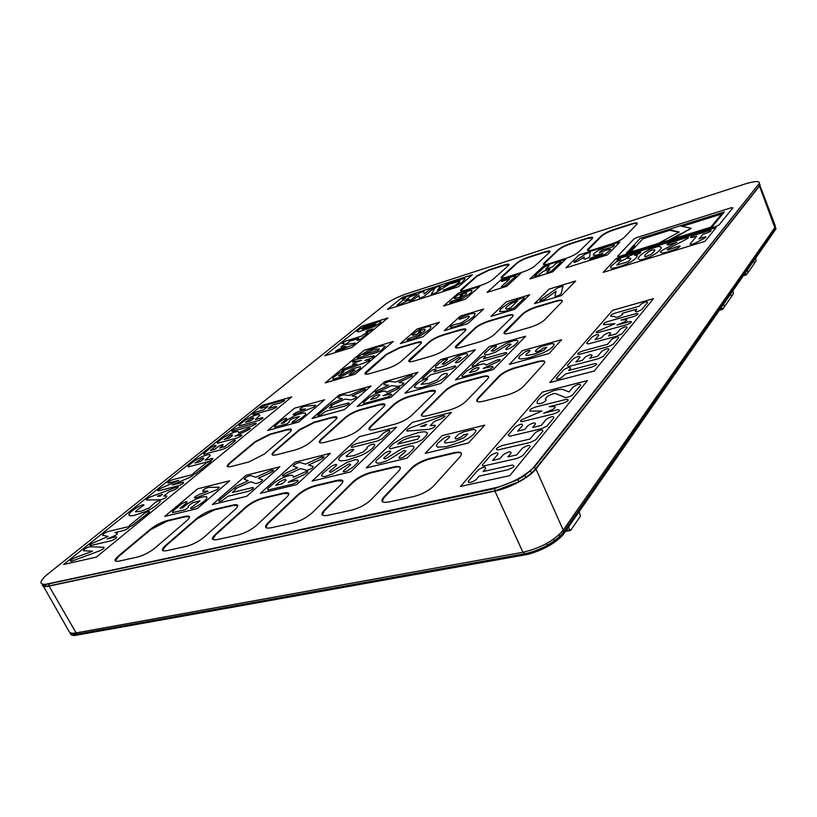 <?xml version="1.0" encoding="UTF-8"?>
<svg xmlns="http://www.w3.org/2000/svg" width="817" height="817" viewBox="0 0 817 817"><rect width="100%" height="100%" fill="white"/><g stroke="black" fill="none" stroke-linecap="round" stroke-linejoin="round"><path stroke-width="1.23" d="M755.643 258.131L756.134 260.889L754.346 262.982M745.298 273.011L746.401 274.869L747.912 272.786L747.759 270.887L748.025 272.327M754.694 262.88L753.958 261.94L754.469 263.299L748.27 272.255M721.319 307.468L722.667 309.286L724.209 307.059L724.066 305.017L724.618 306.467L731.562 296.428L731.021 294.998L731.797 295.958L733.431 293.722L732.92 290.791M568.55 527.047L569.806 529.865L570.705 530.294L580.448 516.191L579.182 511.769M70.895 632.981L73.765 634.39L77.452 634.094L524.289 553.824C531.969 552.333 539.7 549.463 547.482 545.194L554.283 540.905L559.778 536.391L563.577 532.071L774.894 229.097L775.18 226.993M73.091 633.236L73.765 634.39M76.706 632.807L77.452 634.094M523.523 552.149L524.289 553.824M546.716 543.479L547.482 545.194M553.528 539.22L554.283 540.905M559.053 534.767L559.778 536.391M562.893 530.55L563.577 532.071M774.516 228.066L774.894 229.097M42.709 584.308L43.546 585.758L45.895 586.228L45.006 584.686L494.438 488.668L517.907 479.671L524.861 475.453L534.543 467.007L759.146 183.611M43.618 584.41L45.006 584.686M45.895 586.228L49.541 585.789L48.652 584.237M49.541 585.789L495.378 490.7L494.438 488.668M495.378 490.7L518.826 481.713L517.907 479.671M518.826 481.713L525.78 477.496L524.861 475.453M525.78 477.496L531.469 473.135L530.56 471.092M531.469 473.135L535.452 469.04L534.543 467.007M535.452 469.04L759.095 186.194L758.584 184.816M759.095 186.194L759.197 183.539M628.283 252.749L634.584 245.978L634.135 244.865M634.584 245.978L634.186 244.814M514.067 265.464L515.313 264.351M515.364 264.483L516.528 263.728M549.33 251.299L549.923 251.136M557.082 250.778L558.123 250.288M591.927 237.573L592.601 237.379M600.403 236.807L601.516 236.205M636.31 223.266L637.056 223.051M643.806 237.277L644.123 238.074L641.529 237.992M644.123 238.074L644.858 238.135M645.42 237.951L645.001 236.899M646.502 237.614L645.624 236.705M670.573 230.455L672.125 229.965M683.696 225.921L683.298 224.9M697.738 221.499L697.34 220.478L697.994 220.212M699.332 220.999L698.913 219.916M700.169 220.743L700.016 219.569M700.404 220.58L701.711 219.038M716.111 215.729L715.682 214.636M716.152 215.708L715.743 214.616M717.346 215.341L716.427 214.401M721.779 214.36L722.565 214.105M723.505 212.971L723.259 212.308L724.281 212.011M115.769 558.624L147.989 531.254M148.143 531.53L150.583 529.079M166.117 521.379L167.23 520.582M243.456 451.403L252.524 443.815M252.647 444.06L253.045 443.376M298.654 430.212L299.819 429.803M316.884 421.858L335.828 416.731M344.907 417.763L346.204 417.232M383.5 403.802L363.014 408.878M393.6 404.629L395.122 403.894M414.525 394.907L411.727 395.663M414.73 395.346L416.302 394.427M416.415 394.672L417.232 394.172M197.183 518.07L198.623 517.58M212.941 510.298L214.36 509.42M214.483 509.665L217.557 508.664M217.588 508.725L234.499 504.722M246.254 506.581L248 505.846M261.818 498.768L263.462 497.798M263.585 498.043L266.812 497.002M266.842 497.063L285.123 492.733M298.256 494.356L301.085 492.804M313.401 486.626L315.393 485.502M315.515 485.747L318.906 484.665M318.936 484.726L338.718 480.039M353.434 481.336L357.315 478.394M357.509 478.813L358.551 478.272M367.834 473.84L370.407 472.471M370.53 472.737L374.094 471.593M374.125 471.654L395.571 466.578M426.566 344.243L428.118 342.854M428.179 342.997L429.364 342.262M458.317 330.701L459.042 330.048M511.044 315.076L511.605 314.627M511.708 314.882L512.453 314.688M521.818 314.606L523.217 313.84M560.227 300.452L561.442 300.145M562.382 300.881C561.575 300.237 559.441 300.411 555.989 301.412L536.585 307.182C530.529 309.163 525.923 311.522 522.757 314.259L504.048 333.479M291.495 429.732L287.155 429.916L269.988 434.573L255.312 442.048L229.628 463.556L227.371 466.578M189.534 516.834L185.449 516.763L167.342 521.052L150.685 529.63L118.506 556.571L115.258 560.993M637.321 223.501C636.545 223.031 634.492 223.317 631.163 224.358L613.598 230.037C608.144 231.926 604.161 233.938 601.659 236.062L587.556 250.41M678.713 232.283L669.817 230.282L642.887 238.748L630.54 252.055M668.663 240.229L679.969 234.03M592.795 237.778L587.106 238.584L570.246 244.028C564.996 245.846 561.065 247.827 558.471 249.961L543.499 264.453M550.076 251.483L544.806 252.239L528.619 257.467C523.544 259.224 519.673 261.174 516.987 263.309L501.23 277.923M421.603 342.415L416.721 342.854L399.809 347.889L386.604 354.578L365.066 373.982M461.544 453.527C460.553 452.424 458.133 452.312 454.293 453.18L430.11 458.899C422.522 461.013 416.374 464.25 411.656 468.631L384.092 497.604L382.182 501.485M544.837 361.89C543.908 360.981 541.508 361.032 537.627 362.043L515.435 368.058C508.511 370.172 503.16 372.95 499.401 376.392L478.119 398.767L476.852 401.208M509.042 264.657L504.16 265.362L488.597 270.386L477.128 276.146L460.625 290.862M488.658 376.903C487.81 376.106 485.645 376.157 482.173 377.076L461.145 382.764C454.548 384.787 449.299 387.503 445.408 390.914L422.981 413.147L421.501 415.73M237.798 505.57L233.243 505.468L214.115 509.992L197.132 518.775L165.575 546.124L162.573 550.484M288.861 493.662L283.775 493.509L263.544 498.299C257.069 500.116 251.289 503.119 246.203 507.306L215.402 535.064L212.655 539.332M342.977 481.07L337.268 480.866L315.832 485.931C309.02 487.841 303.127 490.915 298.144 495.163L268.242 523.329L265.76 527.496M400.432 467.712C399.544 466.762 397.399 466.67 394.008 467.447L371.265 472.818C364.076 474.83 358.06 477.986 353.199 482.296L324.369 510.87L322.164 514.904M513.25 315.372C512.504 314.79 510.554 314.953 507.408 315.873L488.903 321.377C483.092 323.277 478.558 325.595 475.28 328.322L455.529 347.633M466.007 329.537L460.676 330.007L442.988 335.266C437.412 337.094 432.939 339.361 429.568 342.088L408.857 361.482M337.074 417.507L332.294 417.681L314.259 422.573L299.339 430.212L274.298 451.913L272.224 454.844M384.991 404.66L379.711 404.834L360.757 409.971C354.752 411.819 349.686 414.413 345.571 417.773L321.285 439.658L319.406 442.497M435.451 391.139L429.609 391.312L409.664 396.725C403.363 398.645 398.216 401.31 394.202 404.691L370.775 426.75L369.1 429.476M690.733 228.525L672.391 239.075M721.962 214.84L721.636 213.983L682.256 226.37M710.841 227.146L721.636 213.983M688.792 229.597L689.436 229.73M440.496 288.248L438.178 288.993L437.483 290.168L440.496 288.248M402.281 297.398L387.442 309.388L458.47 286.696L472.41 274.726L402.281 297.398M399.83 304.629L397.001 305.098L405.63 298.093L402.475 299.093C401.076 299.083 402.025 298.389 405.303 297.01L415.536 293.712C416.966 293.712 416.027 294.406 412.718 295.805L409.94 296.704L404.752 300.932L407.581 299.727C410.216 299.002 409.971 299.461 406.846 301.095L399.83 304.629M435.042 293.232L431.172 294.355L434.95 288.115C437.32 286.573 438.923 285.97 439.771 286.287L439.066 287.492L444.356 285.787L447.818 283.581C451.158 282.028 452.199 281.855 450.943 283.07L435.042 293.232M453.272 287.39L443.243 290.168L454.63 285.562L459.154 282.416L459.94 281.038L453.721 282.958C450.473 284.132 450.126 283.938 452.669 282.355L463.872 278.434L465.036 278.709L462.197 282.222L453.272 287.39M411.86 300.86C409.593 301.79 408.786 301.871 409.46 301.116L419.478 292.915L423.87 291.312L424.125 294.1L429.476 289.688C432.469 288.064 433.847 287.655 433.602 288.472L423.706 296.673L419.233 298.297L419.029 295.448L411.86 300.86M543.53 266.117L529.967 278.934L552.649 271.857L565.844 259.06L543.53 266.117M537.994 275.584C535.401 276.646 534.359 276.769 534.869 275.962L544.173 267.169C547.39 265.382 549.034 264.912 549.106 265.75L545.552 269.14L552.292 267.016L556.081 263.411C559.298 261.614 560.962 261.134 561.065 261.971L551.935 270.764C548.646 272.592 546.961 273.072 546.9 272.194L550.066 269.161L543.305 271.275L537.994 275.584M458.378 293.129L443.508 306.038L465.261 299.247L479.834 286.348L458.378 293.129M463.249 298.154L455.365 301.626L449.758 302.964C449.728 302.157 451.28 301.279 454.426 300.329L459.379 298.797L465.884 294.539L466.681 293.395L466.109 292.894L461.605 294.294L460.134 295.57L461.84 295.049C463.525 295.049 462.555 295.805 458.94 297.327L454.834 298.603L454.119 298.154L457.765 295.029L470.806 290.249L472.063 290.576L470.878 292.884L463.249 298.154M501.281 279.567L487.044 292.435L506.785 286.277L520.725 273.409L501.281 279.567M504.467 286.164C501.924 287.196 500.933 287.308 501.505 286.491L509.737 278.965L502.23 281.314C500.423 281.354 501.352 280.599 505.029 279.067L515.016 275.921L515.915 276.32L504.467 286.164M578.998 254.975L565.967 267.813L607.511 254.843L619.848 242.057L578.998 254.975M588.393 257.764C585.881 258.999 584.39 259.408 583.91 258.989L584.175 256.926L578.242 260.889C574.433 262.645 573.125 262.86 574.3 261.501L585.687 253.903L589.006 252.555L590.191 252.504L589.7 256.814L588.393 257.764M605.315 254.23L590.773 259.306C588.587 259.408 589.476 258.632 593.428 256.987L601.486 254.465L602.875 253.25L597.013 255.057L593.479 255.221C592.713 254.332 594.408 252.708 598.544 250.329L601.138 249.052C606.194 246.826 610.279 245.56 613.383 245.274L614.394 245.386C613.669 246.581 611.821 247.469 608.839 248.062L602.2 249.961L599.29 252.627L608.757 249.359L610.861 249.359L605.315 254.23M363.014 329.22L372.409 326.279L375.902 324.175L365.587 327.137L362.094 329.231L363.014 329.22M361.584 326.218L324.757 355.793L351.821 347.521L387.932 317.925L361.584 326.218M373.92 326.78L358.786 331.773L356.937 331.539L358.969 329.425L364.127 326.637L379.159 321.663L380.671 321.561L380.793 322.623L373.92 326.78M368.937 331.406L365.873 331.906L367.864 330.425L372.807 328.985L368.937 331.406M343.967 343.732L341.986 343.365L345.928 340.965L361.512 336.134L363.596 334.459C366.823 332.703 368.212 332.315 367.773 333.295L361.165 338.687C357.887 340.475 356.488 340.863 356.958 339.841L358.745 338.391L349.237 341.322L348.92 342.139C346.612 343.783 344.897 344.478 343.783 344.223L343.967 343.732M353.781 344.519L336.961 351.33C334.592 351.8 335.154 351.157 338.657 349.421L346.081 346.449L341.128 347.225C340.965 346.49 342.446 345.611 345.571 344.58L355.211 343.058L353.781 344.519M645.175 256.834L650.475 254.649C653.467 252.535 654.907 250.911 654.815 249.767L650.914 250.41L648.994 251.554C646.033 253.638 644.572 255.272 644.623 256.446L645.175 256.834M616.151 258.55L603.12 272.378L705.02 241.332L716.101 227.647L616.151 258.55M626.956 263.83C621.237 266.219 616.416 267.68 612.484 268.221L610.503 267.905L610.707 266.567L616.284 261.818L620.889 259.5L618.244 260.296C615.875 260.398 616.764 259.592 620.91 257.876L627.037 255.997L628.385 256.375L625.699 258.897L620.123 261.532L616.784 265.127L627.456 261.859C629.897 260.245 630.99 259.05 630.744 258.264L627.497 258.295L629.488 255.884L639.415 252.177C641.876 252.055 640.998 252.861 636.79 254.598L634.707 255.251L637.086 255.619C637.454 256.906 635.565 258.887 631.408 261.563L626.956 263.83M675.986 248.889C670.318 251.37 665.661 252.749 662.036 253.045L660.33 252.096L661.556 250.727L676.833 242.261L668.439 244.834C665.865 244.988 666.713 244.181 670.982 242.414L686.811 237.543C689.048 237.155 689.048 237.624 686.791 238.952L667.264 249.297L667.438 250.033L668.49 249.879L676.129 247.04C680.479 245.508 681.296 245.703 678.57 247.612L675.986 248.889M694.756 243.333L691.917 244.436L689.987 244.171L696.666 236.154L692.04 237.563C689.364 237.747 690.191 236.94 694.521 235.153L709.483 230.547C712.24 230.343 711.423 231.15 707.042 232.957L702.977 234.213L698.984 239.044L702.712 237.471C706.756 236.409 706.93 236.889 703.243 238.911L694.756 243.333M649.944 256.834L642.816 259.408L639.793 259.826L638.2 258.907C638.261 257.304 640.283 255.118 644.286 252.351L649.535 249.44L656.715 246.857L659.544 246.448L661.229 247.306C661.3 248.848 659.319 251.033 655.295 253.852L649.944 256.834M417.119 329.026L400.371 343.559L422.981 336.788L439.403 322.245L417.119 329.026M421.153 335.348L412.81 339.014L407.05 340.27C407.142 339.29 408.817 338.34 412.074 337.401L419.101 334.919L424.319 331.181L425.289 329.854L424.799 329.22L420.122 330.619L418.478 332.059L420.244 331.539C421.909 331.641 420.837 332.488 417.017 334.082L412.759 335.348L412.115 334.766L419.703 329.404C424.074 327.535 427.454 326.514 429.865 326.351L431.049 326.82L429.538 329.506L421.153 335.348M506.326 309.04L510.155 308.101L517.723 300.83L511.36 303.362L506.336 307.121L505.57 308.428L506.326 309.04M506.336 301.851L490.956 316.414L514.669 309.296L529.671 294.743L506.336 301.851M514.128 307.917L504.835 311.389L499.606 311.604L500.719 308.918L508.838 303.066L523.462 297.47L524.463 297.96L514.128 307.917M460.339 316.128L444.223 330.691L467.835 323.614L483.603 309.04L460.339 316.128M461.809 324.165C457.214 326.126 453.639 327.188 451.066 327.351L450.238 327.066C451.444 325.615 453.353 324.696 455.978 324.298L461.421 322.838L468.468 318.099L469.326 316.782L468.703 316.169L462.167 318.426C458.449 319.733 458.031 319.447 460.921 317.568L463.178 316.455C467.651 314.535 471.195 313.473 473.799 313.258L475.167 313.697L473.911 316.353L468.509 320.54L461.809 324.165M549.136 289.095L534.481 303.648L561.442 295.57L575.628 281.028L549.136 289.095M559.594 294.917C556.867 296.244 555.294 296.622 554.906 296.06L556.183 291.26L544.541 299.328C540.456 301.238 539.057 301.432 540.333 299.89L558.062 287.615L563.015 286.113L561.085 293.824L559.594 294.917M364.443 353.955L363.351 354.864L377.883 350.513L379.445 348.839L373.246 349.86L364.443 353.955M364.321 350.207L325.227 382.897L354.946 374.257L393.202 341.486L364.321 350.207M380.988 350.544L377.413 352.27L357.55 358.183L357.08 357.54L367.752 350.667L379.139 346.531L382.662 345.826L385.185 346.296L380.988 350.544M369.468 359.654C370.336 359.991 369.233 360.848 366.149 362.197L343.109 370.622C340.863 370.857 341.659 370.081 345.479 368.273L357.07 364.025L352.893 364.78C352.066 364.443 353.158 363.616 356.151 362.278L361.492 360.287L352.576 362.074C351.964 361.441 353.424 360.501 356.947 359.245L373.961 355.783C374.911 356.079 373.849 356.906 370.785 358.275L364.801 360.511L369.468 359.654M352.403 373.931C349.176 375.207 348.45 375.095 350.238 373.594L354.925 370.06L353.495 369.835L341.067 376.994L332.989 379.241L332.989 377.76L340.015 372.511C343.875 370.714 344.927 370.632 343.191 372.266L338.493 375.779L339.882 376.024L352.25 368.906L360.379 366.619L360.511 368.058L352.403 373.931M251.738 418.181L245.427 422.338L250.605 420.878L253.781 418.304L253.321 417.732L251.738 418.181M230.608 435.236L224.062 439.556L229.291 438.116L232.631 435.42L232.202 434.797L230.608 435.236M201.819 458.47L194.946 463.025L200.257 461.615L203.801 458.745L203.443 458.041L201.819 458.47M162.389 494.346L157.426 496.225L160.173 496.154L162.389 494.346M261.849 405.508L63.624 564.476L96.335 557.123L291.771 396.878L261.849 405.508M276.289 406.294C277.586 406.621 276.299 407.581 272.449 409.174L253.147 414.658C251.942 414.301 253.229 413.351 257.018 411.778L263.585 409.899L267.966 406.366L260.991 408.347C259.765 408.02 261.031 407.08 264.79 405.528L283.979 400.013C285.276 400.33 284.02 401.27 280.2 402.852L272.664 405.018L268.293 408.561L276.289 406.294M262.502 417.548C263.779 417.916 262.461 418.907 258.55 420.52L239.095 425.953L238.952 425.085L244.896 420.357L250.982 417.017C256.579 414.576 259.551 413.984 259.888 415.25L255.353 419.54L262.502 417.548M255.782 423.032C257.038 423.42 255.711 424.421 251.779 426.045L232.253 431.468C231.078 431.059 232.426 430.059 236.287 428.465L255.782 423.032M241.332 434.828C242.567 435.257 241.199 436.288 237.206 437.932L217.526 443.304L217.455 442.354L223.664 437.412L229.945 433.96C236.552 431.131 239.422 430.794 238.544 432.928L248.082 428.537C251.309 427.648 251.054 428.282 247.306 430.436L234.806 436.217L241.332 434.828M227.545 447.124L223.613 449.023L203.801 454.354L203.76 453.364L211.429 447.226C215.331 445.061 216.781 444.734 215.79 446.225L210.459 450.524L214.81 449.34L218.384 446.48C222.306 444.305 223.776 443.968 222.796 445.479L219.64 448.033L224.971 446.593L230.67 441.977C234.591 439.791 236.082 439.454 235.133 440.955L227.545 447.124M212.471 458.378C213.656 458.899 212.195 460.002 208.1 461.676L188.135 466.946L188.145 465.894L194.752 460.635L201.278 457.03C207.161 454.477 210.173 453.956 210.296 455.478L205.128 460.308L212.471 458.378M195.692 473.635C192.914 474.728 192.179 474.606 193.506 473.257L206.16 462.963C210.235 460.696 211.736 460.369 210.684 461.983L195.692 473.635M183.294 482.193C184.428 482.806 182.885 483.97 178.678 485.686L158.764 490.772C157.14 490.935 157.599 490.22 160.122 488.637L178.831 480.365L168.016 483.133C166.964 482.541 168.486 481.397 172.581 479.722L192.71 474.514C194.058 474.708 193.047 475.668 189.677 477.404L172.336 484.981L183.294 482.193M146.539 500.014C146.172 499.412 147.417 498.411 150.277 497.002L176.942 486.922C179.342 486.779 178.351 487.79 173.95 489.986L168.802 491.936L163.737 496.052L166.893 496.011C166.566 497.41 164.574 498.646 160.918 499.728L146.539 500.014M146.141 511.35L134.029 515.486L130.281 515.782L129.025 515.374L128.923 514.179C130.25 512.136 133.314 509.696 138.114 506.836L141.178 505.274C144.936 504.058 144.844 504.712 140.912 507.224L135.551 511.258L135.673 511.82L141.147 511.207L149.286 507.868L153.576 503.895C155.894 501.689 158.1 500.617 160.214 500.678L160.285 501.393C159.08 503.395 156.047 505.856 151.176 508.777L146.141 511.35M132.017 525.699C129.086 526.842 128.402 526.638 129.964 525.086L144.343 513.382C148.755 510.901 150.287 510.615 148.949 512.514L132.017 525.699M116.412 536.789C117.382 537.637 115.636 538.954 111.173 540.762L90.554 545.542C89.359 545.613 89.594 545.021 91.269 543.744L108.058 536.432L102.564 535.227C103.003 533.95 104.913 532.694 108.273 531.469L128.933 526.567C129.934 527.363 128.228 528.66 123.816 530.447L114.921 532.561L117.464 533.123C117.464 533.981 115.973 535.115 112.991 536.514L107.027 538.954L116.412 536.789M104.076 547.308C104.372 548.064 102.952 549.228 99.827 550.781L71.498 561.248C69.241 561.187 70.487 559.972 75.225 557.602L92.546 551.189L83.446 550.74C84.09 549.075 86.245 547.737 89.911 546.706L104.076 547.308M612.546 310.348L549.78 382.55L594.296 370.989L653.488 298.654L612.546 310.348M615.038 316.587L610.707 316.261C610.095 315.474 611.596 314.422 615.242 313.105L639.221 306.293L641.059 304.149C645.032 301.82 647.238 301.269 647.697 302.474L641.937 309.398C637.903 311.767 635.667 312.329 635.248 311.073L636.811 309.194L622.135 313.34L622.585 314.351C620.236 316.496 617.815 317.435 615.313 317.19L615.038 316.587M629.825 321.51C632.746 321.602 631.674 322.674 626.629 324.727L598.095 332.621C596.134 332.989 595.675 332.652 596.706 331.631L614.925 323.695L603.702 324.717C602.599 324.022 604.049 322.94 608.042 321.459L636.443 313.503C639.343 313.565 638.302 314.616 633.318 316.639L621.083 320.07L626.292 319.6C627.538 319.978 626.629 320.897 623.534 322.347L616.845 325.095L629.825 321.51M621.87 333.796L617.274 336.042L588.128 343.967L586.657 343.191L592.151 336.9C596.298 334.47 598.504 333.928 598.79 335.297L595.021 339.688L601.394 337.942L603.947 335.011C608.114 332.55 610.36 332.019 610.687 333.387L608.481 336.001L616.304 333.857L620.277 329.139C624.443 326.688 626.721 326.136 627.109 327.484L621.87 333.796M613.281 344.223L608.614 346.51L579.12 354.425C576.342 354.2 577.507 353.067 582.592 351.004L607.685 344.223L611.79 339.351C616.028 336.849 618.326 336.298 618.694 337.717L613.281 344.223M603.354 356.294L598.585 358.632L568.693 366.527L567.243 365.628L573.115 358.898C577.435 356.345 579.692 355.824 579.907 357.325L575.883 362.023L582.419 360.287L585.135 357.141C589.476 354.578 591.784 354.047 592.039 355.548L589.69 358.357L597.707 356.222L601.966 351.167C606.296 348.593 608.634 348.052 608.961 349.543L603.354 356.294M560.85 378.087C557.255 379.476 555.795 379.486 556.438 378.108L563.669 369.815C568.07 367.211 570.358 366.69 570.532 368.263L568.642 370.479L595.093 363.545C598.064 363.82 596.87 365.036 591.508 367.19L565.66 373.951L560.85 378.087M440.731 359.623L404.956 393.253L440.71 383.479L475.361 349.737L440.731 359.623M459.256 361.798C455.569 363.238 454.589 363.126 456.325 361.482L461.033 357.601L459.103 357.386L445.786 365.311L438.79 367.762L436.237 367.875L435.471 367.374L435.686 366.282L442.773 360.522C447.052 358.52 448.38 358.418 446.756 360.205L442.028 364.055L443.907 364.29L457.152 356.416L464.311 353.924L466.752 353.802L467.61 354.272L467.487 355.334L459.256 361.798M426.055 378.332C423.073 379.507 422.011 379.517 422.859 378.342L430.406 371.265C434.327 369.039 436.135 368.59 435.818 369.938L433.827 371.837L454.895 365.955C456.948 366.19 455.743 367.221 451.27 369.059L430.692 374.799L426.055 378.332M435.91 382.652L422.501 387.34L417.558 388.167L414.362 387.35C414.536 385.808 416.782 383.714 421.092 381.069L424.054 379.548C428.261 378.138 428.68 378.577 425.289 380.855L421.153 384.358L428.864 383.398L437.412 379.874L440.097 376.586C441.507 374.778 443.692 373.716 446.664 373.4L447.359 373.849C447.328 375.35 445.142 377.444 440.782 380.15L435.91 382.652M475.841 368.069L472.318 369.876L469.52 372.685L476.331 370.806L479.109 368.007L477.914 367.497L475.841 368.069M489.199 346.592L455.539 379.905L493.243 369.601L525.637 336.206L489.199 346.592M509.788 348.42C505.968 349.901 504.886 349.809 506.53 348.154L511.115 344.233L508.971 344.049L495.562 352.127L488.26 354.67L485.492 354.833L484.573 354.353L484.644 353.271L491.558 347.45C495.939 345.397 497.379 345.264 495.868 347.062L491.262 350.953L493.345 351.157L506.693 343.13L514.159 340.536L516.824 340.383L517.825 340.822L517.845 341.874L514.536 345.254L509.788 348.42M475.862 365.352C472.767 366.578 471.603 366.598 472.369 365.413L479.599 358.285C483.562 356.008 485.472 355.548 485.329 356.886L483.419 358.786L505.621 352.597C507.919 352.801 506.744 353.843 502.118 355.732L480.427 361.778L475.862 365.352M492.038 366.516C494.326 366.762 493.121 367.854 488.392 369.774L462.728 376.78L461.779 375.932L467.038 370.785L473.697 366.986C481.407 363.718 485.533 363.095 486.054 365.117L496.92 360.103C501.127 358.939 501.291 359.541 497.41 361.9L483.174 368.487L492.038 366.516M377.066 395.071L373.675 396.817L370.622 399.574L376.77 397.889L379.813 395.122L378.945 394.56L377.066 395.071M384.684 381.702L357.131 406.498L391.149 397.205L417.967 372.307L384.684 381.702M391.772 385.644L377.781 392.007C374.145 392.977 374.247 392.344 378.087 390.107L388.698 385.267L383.857 384.644C384.562 383.183 386.543 382.111 389.801 381.416L395.653 382.09L409.572 375.759C413.279 374.748 413.239 375.36 409.429 377.587L398.757 382.448L403.802 383.071C403.414 384.347 401.504 385.45 398.073 386.37L391.772 385.644M390.945 394.008C392.783 394.345 391.496 395.418 387.074 397.225L363.912 403.547L363.34 402.648L369.049 397.562L375.565 393.906C382.826 390.812 386.41 390.312 386.329 392.395L396.664 387.626C400.463 386.584 400.442 387.197 396.602 389.484L383.061 395.745L390.945 394.008M339.218 394.958L312.094 418.447L344.457 409.593L370.979 386.002L339.218 394.958M320.918 414.822C318.089 415.945 317.19 415.904 318.242 414.689L332.07 403.384L342.435 398.655L338.075 397.93C338.912 396.47 340.873 395.418 343.957 394.764L349.227 395.551L362.83 389.362C366.353 388.402 366.23 389.025 362.452 391.21L352.025 395.969L356.559 396.684C355.763 398.185 353.761 399.268 350.564 399.932L345.203 399.084L331.161 405.436L331.998 405.61L329.282 408.245L348.563 402.934C350.207 403.281 348.9 404.333 344.641 406.08L325.809 411.268L320.918 414.822M294.345 408.265L267.751 430.488L298.562 422.062L324.645 399.727L294.345 408.265M313.942 407.111L294.661 414.76C292.037 415.138 292.752 414.301 296.806 412.258L305.313 408.939L299.839 409.45C299.798 408.408 301.534 407.336 305.078 406.243L315.73 405.222L313.942 407.111M286.971 423.829L274.645 427.148L274.583 426.198L281.804 420.183C285.684 418.018 287.227 417.65 286.45 419.09L281.273 423.431L283.744 422.859L287.635 419.642L294.018 416.098C299.42 413.729 303.189 412.728 305.333 413.085L305.762 413.668C305.344 415.332 302.576 417.62 297.48 420.551L294.906 421.858C291.087 423.135 290.913 422.655 294.386 420.418L299.512 416.445L292.986 418.253C289.81 420.163 288.554 421.439 289.228 422.072L286.971 423.829M522.482 350.616L509.328 364.413L549.034 353.547L561.606 339.719L522.482 350.616M543.029 352.934L528.456 357.999L520.306 359.02L518.734 358.326L519.367 356.396L525.045 351.872C529.773 349.85 531.081 349.89 528.967 351.984L526.199 354.21L525.913 355.17L526.781 355.477L534.839 353.935L543.959 350.187L546.726 347.256L542.764 348.348L541.681 349.472C537.566 351.861 535.492 352.362 535.452 350.973L537.974 348.328L542.314 346.214L551.689 343.63L553.977 343.977C554.416 345.417 552.445 347.542 548.074 350.33L543.029 352.934M426.678 424.237L420.643 426.474L424.82 426.117L426.678 424.237M399.145 442.671L397.746 444.08L417.763 439.117L419.703 436.472L418.978 435.972L411.022 437.136L403.915 439.73L399.145 442.671M412.289 422.389L366.261 467.927L406.989 458.153L451.495 412.299L412.289 422.389M407.121 431.08C406.049 430.569 407.101 429.517 410.297 427.934L442.691 415.904C446.276 415.506 445.622 416.537 440.751 419.019L434.481 421.337L430.242 425.657L435.093 425.269C435.808 426.597 433.807 427.945 429.088 429.313L407.121 431.08M422.236 439.73L417.395 442.099L390.015 448.829L389.249 447.614L393.396 443.57L403.332 437.544L418.845 432.407L423.768 431.805L426.157 432.009L427.475 433.061L426.341 435.532L422.236 439.73M403.251 457.193C398.89 458.827 397.828 458.521 400.064 456.274L406.029 451.066L403.925 450.453L387.646 460.533L379.425 463.219L376.596 463.004L375.851 462.126L376.31 460.502L385.277 452.812C390.383 450.412 391.874 450.443 389.729 452.914L383.755 458.051L384.797 458.94L385.767 458.705L401.954 448.696L410.359 445.98L413.096 446.153L413.953 446.981L413.616 448.574L409.123 453.159L403.251 457.193M359.347 436.697L312.155 481.09L350.605 471.879L396.5 427.138L359.347 436.697M382.213 438.719L377.587 440.976L352.015 447.41C350.146 446.848 351.606 445.602 356.406 443.662L378.2 438.137L383.847 432.724C388.289 430.15 390.24 429.732 389.719 431.478L382.213 438.719M361.277 455.365L346.776 460.237L341.649 460.819L339.586 460.533L338.647 459.42C339.188 457.387 341.915 454.834 346.827 451.77L350.136 450.055C354.67 448.604 354.976 449.227 351.065 451.903L346.122 456.131L346.674 456.652L354.057 455.641L363.422 451.832L367.221 448.155L366.853 447.747C368.671 445.479 371.102 444.295 374.155 444.182L374.748 444.846C374.39 446.828 371.715 449.391 366.731 452.547L361.277 455.365M347.317 470.847C343.12 472.43 342.19 472.103 344.529 469.887L350.636 464.75L349.727 463.872L348.808 464.097L332.642 473.972L324.788 476.556L322.225 476.301L321.663 475.412L322.286 473.789L331.467 466.201C336.441 463.852 337.799 463.913 335.521 466.364L329.404 471.44L330.242 472.338L331.161 472.114L347.235 462.31L355.252 459.695L357.723 459.92L358.408 460.768L357.887 462.361L353.199 466.895L347.317 470.847M542.406 392.119L460.533 486.432L509.798 475.637L587.443 380.599L542.406 392.119M569.919 396.582L565.63 397.654L555.427 393.488L552.956 393.743L547.543 396.225L545.256 398.91L546.154 399.891C544.868 402.189 542.253 403.465 538.332 403.741L537.249 403.057C536.503 400.984 539.077 398.145 544.97 394.519L553.109 390.843L557.48 389.74L562.219 389.28L569.01 391.935L573.32 386.829C577.936 384.061 580.356 383.541 580.591 385.267L572.564 394.958L569.919 396.582M557.98 409.715C561.013 410.205 559.665 411.574 553.957 413.851L522.502 421.511C520.378 421.786 519.98 421.266 521.287 419.948L541.967 411.022L530.08 411.104C529.089 410.022 530.825 408.674 535.298 407.07L566.569 399.299C569.592 399.738 568.285 401.076 562.647 403.322L549.157 406.672L554.682 406.631C555.917 407.305 554.763 408.48 551.23 410.144L543.662 413.198L557.98 409.715M547.033 426.035L541.732 428.649L509.583 436.278L508.235 434.991L515.364 426.801C520.215 423.88 522.635 423.4 522.614 425.361L517.723 431.09L524.739 429.395L528.048 425.575C532.929 422.624 535.39 422.134 535.431 424.105L532.561 427.526L541.201 425.453L546.369 419.284C551.25 416.333 553.752 415.833 553.875 417.793L547.033 426.035M535.768 439.75L530.366 442.416L497.798 449.973C494.969 449.309 496.44 447.839 502.21 445.551L529.906 439.056L535.278 432.663C540.262 429.63 542.784 429.15 542.866 431.192L535.768 439.75M522.666 455.702L517.141 458.429L484.103 465.894C482.398 466.027 481.969 465.537 482.806 464.413L490.517 455.569C495.602 452.485 498.074 452.026 497.941 454.191L492.651 460.39L499.861 458.735L503.435 454.599C508.552 451.484 511.074 451.025 511.003 453.2L507.898 456.897L516.773 454.875L522.369 448.206C527.486 445.091 530.049 444.611 530.059 446.776L522.666 455.702M473.145 481.479C469.07 483 467.538 482.816 468.56 480.917L478.088 469.959C483.286 466.793 485.788 466.344 485.604 468.621L483.092 471.552L512.351 465.026C515.415 465.802 513.883 467.395 507.765 469.795L479.16 476.148L476.137 479.61L473.145 481.479M283.407 479.896L279.547 481.897L275.717 485.369L282.273 483.787L286.093 480.304L285.409 479.405L283.407 479.896M294.896 462.259L260.357 493.335L296.632 484.634L330.415 453.302L294.896 462.259M300.697 468.59L285.041 475.708C281.181 476.607 281.467 475.739 285.909 473.104L297.786 467.692L293.211 466.221C294.334 464.301 296.602 463.055 300.013 462.493L305.568 464.138L321.132 457.06C325.084 456.121 324.86 456.958 320.468 459.573L308.52 465.016L313.309 466.497C312.554 468.233 310.348 469.52 306.681 470.378L300.697 468.59M297.388 480.151C299.104 480.845 297.511 482.183 292.609 484.154L267.915 490.067L267.629 488.74L274.778 482.357L282.284 478.068C290.352 474.677 294.028 474.422 293.323 477.312L304.925 471.96C308.979 470.97 308.775 471.828 304.312 474.534L289.106 481.581L288.299 482.326L297.388 480.151M246.213 475.249L212.369 504.549L246.693 496.307L279.914 466.773L246.213 475.249M222.112 500.607C218.997 501.812 218.149 501.638 219.559 500.075L236.603 486.064L248.174 480.784L244.171 479.232C245.437 477.302 247.674 476.086 250.88 475.576L255.762 477.322L270.927 470.418C274.675 469.53 274.359 470.367 269.998 472.941L258.356 478.251L262.553 479.814C261.307 481.805 259.02 483.061 255.701 483.572L250.737 481.734L235.071 488.801L235.837 489.148L232.345 492.488L252.8 487.514C254.301 488.219 252.698 489.516 247.98 491.415L228.004 496.266L222.112 500.607M197.755 488.791L164.697 516.415L197.193 508.623L229.751 480.753L197.755 488.791M217.005 489.689L195.886 497.89C193.231 498.064 194.201 496.991 198.786 494.673L208.08 491.129L202.636 491.15C202.943 489.679 204.975 488.413 208.733 487.351L219.344 487.269L217.005 489.689M185.428 509.594L172.458 512.627L172.724 511.279L181.701 503.793C186.164 501.281 187.767 500.964 186.531 502.874L180.087 508.286L182.661 507.806L187.491 503.793L194.814 499.667C200.808 497.063 204.771 496.144 206.721 496.92L206.946 497.788C205.986 500.065 202.565 502.915 196.662 506.356L193.731 507.857C189.626 509.154 189.626 508.45 193.721 505.764L199.991 500.872L193.098 502.557C189.401 504.814 187.767 506.438 188.196 507.418L185.428 509.594M442.068 435.686L425.228 453.364L468.519 442.988L484.685 425.167L442.068 435.686M462.504 441.394L446.348 446.725L437.769 447.154L436.339 446L437.463 443.386L444.377 437.749C449.687 435.502 451.004 435.706 448.349 438.372L444.969 441.16L444.448 442.446L445.255 442.988L453.874 441.803L464.107 437.667L467.651 433.909L463.331 434.961L461.952 436.401C457.163 439.24 454.916 439.689 455.212 437.749L458.429 434.358L463.382 431.927L473.594 429.446L475.851 430.202C475.964 432.264 473.452 434.981 468.294 438.351L462.504 441.394M70.17 632.685C70.139 634.768 71.814 635.677 75.195 635.412L527.945 554.345C542.743 550.209 554.365 543.805 562.821 535.135L775.507 229.587L776.048 228.719L775.21 226.922M42.259 584.206L69.292 631.868C70.129 633.206 72.396 633.553 76.114 632.909L522.931 552.261C540.844 548.064 554.273 540.68 563.219 530.1L774.802 227.657L775.292 225.849L759.289 183.794M42.423 585.493C43.158 586.667 45.374 586.872 49.071 586.106L494.908 491.088C509.757 488.096 529.702 477.332 535.962 469.009L759.493 186.092L760.055 184.448M617.509 256.375L618.98 256.548L715.835 226.554L719.083 224.889L732.88 207.824L731.082 207.784L636.872 237.543L633.829 239.085L617.509 256.375M724.383 211.899L712.25 226.707L626.159 253.413L640.14 238.431L724.383 211.899L712.25 226.707M46.099 575.423C39.39 581.694 39.236 584.655 45.629 584.308L497.308 487.33C512.198 482.806 524.065 476.434 532.919 468.192L759.34 183.335C759.779 180.965 755.551 181.006 746.677 183.457L405.089 294.273C397.613 297.061 391.241 300.237 385.992 303.801L46.099 575.423M493.182 279.179C490.343 281.426 486.36 283.428 481.244 285.184L465.302 290.229C460.768 291.536 459.481 291.209 461.431 289.269L476.975 275.799L488.443 270.049L504.018 265.014C508.562 263.677 509.971 263.911 508.235 265.739L493.182 279.179M534.992 265.893C532.235 268.139 528.201 270.172 522.88 272L506.285 277.259C501.546 278.617 500.086 278.331 501.924 276.391L516.844 262.962C519.52 260.827 523.401 258.877 528.466 257.12L544.663 251.891C549.412 250.482 550.975 250.686 549.361 252.494L534.992 265.893M578.559 252.044C575.893 254.291 571.808 256.364 566.283 258.254L548.983 263.738C544.02 265.168 542.386 264.922 544.102 262.992L558.328 249.614C560.922 247.48 564.843 245.498 570.103 243.67L586.963 238.227C591.917 236.746 593.663 236.91 592.182 238.707L578.559 252.044M623.994 237.604C621.441 239.851 617.295 241.955 611.555 243.926L593.499 249.645C588.301 251.136 586.483 250.931 588.056 249.032L601.516 235.704C604.018 233.57 608.001 231.558 613.455 229.669L631.01 224.001C636.198 222.449 638.128 222.561 636.8 224.338L623.994 237.604M669.44 229.832L679.182 232.018L656.276 244.549M626.159 253.413L640.14 238.431M668.275 240.831L691.223 228.26L681.174 226.146M400.841 361.584C397.246 364.464 392.64 366.813 387.013 368.63L369.692 373.635C364.821 374.85 363.698 374.176 366.333 371.602L386.431 354.21L399.636 347.511L416.547 342.476C421.449 341.179 422.726 341.731 420.387 344.141L400.841 361.584M494.397 334.419C491.007 337.339 486.248 339.78 480.11 341.741L461.074 347.245C455.682 348.604 454.15 348.001 456.509 345.428L475.096 327.923C478.374 325.197 482.918 322.878 488.719 320.979L507.234 315.464C512.657 314.024 514.342 314.504 512.3 316.904L494.397 334.419M544.653 319.835C541.375 322.756 536.534 325.248 530.131 327.3L510.145 333.07C504.446 334.521 502.69 333.949 504.875 331.375L522.574 313.861C525.75 311.114 530.356 308.755 536.412 306.773L555.815 301.003C561.514 299.482 563.434 299.91 561.565 302.3L544.653 319.835M446.133 348.685C442.63 351.586 437.943 353.986 432.07 355.875L413.913 361.114C408.786 362.401 407.479 361.757 409.981 359.174L429.385 341.7C432.765 338.984 437.238 336.706 442.814 334.878L460.502 329.608C465.649 328.25 467.12 328.771 464.924 331.171L446.133 348.685M264.402 454.017L248.96 461.932L231.405 466.476C226.564 467.487 225.9 466.374 229.414 463.147L255.108 441.65L269.784 434.164L286.961 429.507C291.863 428.384 292.741 429.333 289.596 432.367L264.402 454.017M310.879 441.885C306.467 445.459 301.218 448.155 295.151 449.973L276.677 454.752C271.561 455.835 270.693 454.742 274.083 451.484L299.134 429.793L314.055 422.154L332.09 417.262C337.268 416.078 338.361 416.997 335.338 420.05L310.879 441.885M359.817 429.109C355.507 432.724 350.166 435.481 343.804 437.381L324.339 442.426C318.916 443.57 317.823 442.508 321.071 439.219L345.366 417.344C349.482 413.994 354.547 411.39 360.552 409.542L379.507 404.405C384.991 403.138 386.298 404.037 383.449 407.091L359.817 429.109M411.431 415.639C407.223 419.295 401.78 422.113 395.101 424.105L374.574 429.415C368.814 430.651 367.476 429.609 370.561 426.3L393.988 404.252C398.012 400.871 403.159 398.216 409.46 396.286L429.405 390.873C435.206 389.525 436.768 390.383 434.082 393.457L411.431 415.639M465.925 401.413C461.86 405.099 456.315 407.989 449.289 410.083L427.597 415.7C421.48 417.007 419.867 416.006 422.767 412.677L445.204 390.465C449.095 387.054 454.344 384.337 460.941 382.315L481.969 376.617C488.117 375.177 489.955 376.004 487.473 379.088L465.925 401.413M523.564 386.37C519.653 390.097 513.995 393.048 506.601 395.244L483.644 401.188C477.128 402.597 475.218 401.627 477.904 398.288L499.197 375.922C502.955 372.481 508.307 369.713 515.231 367.599L537.423 361.574C543.948 360.042 546.083 360.818 543.836 363.902L523.564 386.37M155.097 547.931C149.531 552.343 143.649 555.397 137.44 557.082L118.965 561.136C113.971 561.902 113.737 560.227 118.261 556.122L150.451 529.191C155.69 525.137 161.235 522.277 167.097 520.613L185.214 516.324C190.33 515.384 190.861 516.844 186.807 520.684L155.097 547.931M204.321 536.983C198.827 541.477 192.812 544.612 186.286 546.379L166.719 550.668C161.388 551.495 160.929 549.831 165.33 545.654L196.887 518.325C202.065 514.199 207.722 511.279 213.88 509.532L233.008 505.008C238.452 503.997 239.218 505.437 235.296 509.338L204.321 536.983M256.487 525.392C251.095 529.957 244.947 533.174 238.064 535.033L217.312 539.577C211.623 540.476 210.898 538.812 215.157 534.584L245.968 506.836C251.054 502.659 256.824 499.657 263.299 497.829L283.53 493.039C289.33 491.957 290.352 493.386 286.604 497.328L256.487 525.392M311.89 513.076C306.6 517.723 300.329 521.021 293.058 522.972L270.999 527.813C264.912 528.783 263.901 527.128 267.986 522.829L297.899 494.683C302.882 490.435 308.785 487.361 315.597 485.451L337.023 480.376C343.211 479.211 344.519 480.621 340.975 484.604L311.89 513.076M370.816 499.973C365.679 504.702 359.255 508.092 351.565 510.155L328.087 515.292C321.561 516.354 320.233 514.71 324.104 510.359L352.954 481.795C357.815 477.485 363.841 474.33 371.02 472.318L393.763 466.936C400.371 465.68 402.005 467.069 398.686 471.092L370.816 499.973M433.633 486.003C428.67 490.813 422.103 494.305 413.943 496.481L388.892 501.965C381.876 503.119 380.191 501.495 383.837 497.073L411.411 468.11C416.129 463.739 422.277 460.502 429.865 458.388L454.048 452.659C461.115 451.301 463.116 452.659 460.053 456.734L433.633 486.003M745.645 273.92L744.42 274.277M720.4 308.785L721.697 308.438M569.806 529.865L566.11 530.56M494.908 491.088L522.931 552.261M535.962 469.009L563.219 530.1M759.493 186.092L774.802 227.657M49.071 586.106L76.114 632.909M746.401 274.869L743.409 275.717M719.389 310.246L722.504 309.398M570.44 530.468L565.538 531.387"/></g></svg>
